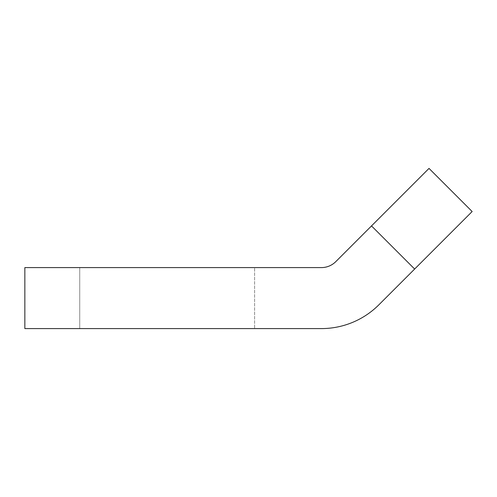 <?xml version="1.0" encoding="UTF-8"?>
<svg xmlns="http://www.w3.org/2000/svg" width="497" height="497" viewBox="0 0 497 497"><rect width="100%" height="100%" fill="white"/><g stroke="black" fill="none" stroke-linecap="round" stroke-linejoin="round"><path stroke-width="0.37" stroke-dasharray="2.48 1.86" d="M472.15 211.536L378.913 304.773A81.328 81.328 0 0 1 321.404 328.592L24.85 328.592L24.85 267.597L321.404 267.597A20.334 20.334 0 0 0 335.779 261.646L429.017 168.408M167.172 328.592L254.601 328.592L167.172 328.592M254.601 267.597L79.744 267.597L254.601 267.597L79.744 267.597L254.601 267.597L254.601 328.592L254.601 267.597M371.514 225.911L414.641 269.045M79.744 328.592L79.744 267.597L79.744 328.592"/><path stroke-width="0.75" d="M371.514 225.911L335.779 261.646A20.334 20.334 0 0 1 321.404 267.597L24.85 267.597L24.85 328.592L321.404 328.592A81.328 81.328 0 0 0 378.913 304.773L472.15 211.536L429.017 168.408L371.514 225.911L414.641 269.045M429.017 168.408L472.15 211.536"/></g></svg>
